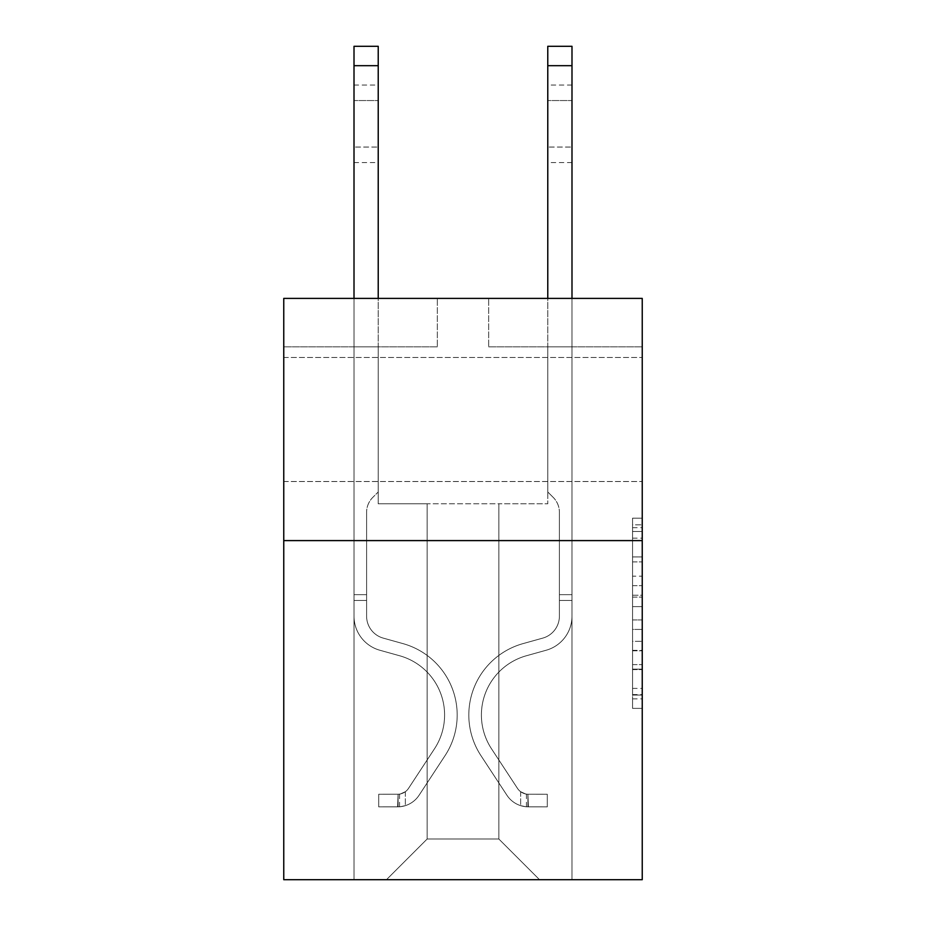 <?xml version="1.0" encoding="UTF-8"?>
<svg xmlns="http://www.w3.org/2000/svg" width="926" height="926" viewBox="0 0 926 926"><rect width="100%" height="100%" fill="white"/><g stroke="black" fill="none" stroke-linecap="round" stroke-linejoin="round"><path stroke-width="0.69" stroke-dasharray="4.63 3.47" d="M642.239 419.501L642.239 357.494L642.239 419.501M283.761 419.501L283.761 357.494L283.761 419.501M632.551 576.18L632.551 606.611L642.239 606.611L642.239 698.852L642.239 527.681L642.239 606.611L632.551 606.611L632.551 524.822L632.551 708.367L632.551 518.166L632.551 695.056L642.239 695.056L632.551 695.056L642.239 695.056L632.551 695.056L632.551 664.625L632.551 708.367L642.239 708.367L642.239 518.166L642.239 694.581L642.239 619.922L632.551 619.922L642.239 619.922L642.239 664.625L642.239 531.478L632.551 531.478L642.239 531.478L642.239 708.367L642.239 527.681L642.239 708.367L632.551 708.367L632.551 518.166L642.239 518.166L642.239 527.681L642.239 518.166L642.239 527.681L642.239 518.166L642.239 524.822L642.239 518.166L632.551 518.166L632.551 531.478L642.239 531.478L632.551 531.478L632.551 576.18L642.239 576.18M642.239 595.198L642.239 585.683L642.239 595.198L632.551 595.198L632.551 556.92L632.551 669.614L632.551 641.324L642.239 641.324L632.551 641.324L632.551 708.367L642.239 708.367L632.551 708.367L642.239 708.367L632.551 708.367L632.551 518.166L642.239 518.166L632.551 518.166L642.239 518.166L632.551 518.166L632.551 595.198L642.239 595.198M642.239 540.599L642.239 879.7L283.761 879.7L283.761 540.599L642.239 540.599L642.239 298.392L488.673 298.392L642.239 298.392L642.239 346.833L642.239 298.392L283.761 298.392L437.327 298.392L283.761 298.392L283.761 540.599L642.239 540.599L283.761 540.599M498.848 503.79L498.848 839.014L539.534 879.7L571.99 879.7L571.99 346.833L547.775 346.833L571.99 346.833L547.775 346.833L571.99 346.833L547.775 346.833L571.99 346.833L547.775 346.833L571.99 346.833L547.775 346.833L571.99 346.833L547.775 346.833L571.99 346.833L547.775 346.833L571.99 346.833L571.99 879.7L571.99 346.833L571.99 879.7L571.99 346.833L571.99 879.7L571.99 346.833L571.99 879.7L571.99 346.833L571.99 879.7L571.99 346.833L571.99 879.7L571.99 346.833L571.99 879.7L386.466 879.7L539.534 879.7L498.848 839.014L539.534 879.7L498.848 839.014L539.534 879.7L498.848 839.014L539.534 879.7L498.848 839.014L539.534 879.7L498.848 839.014L539.534 879.7L498.848 839.014L539.534 879.7L498.848 839.014L427.152 839.014L427.152 503.79L427.152 839.014L427.152 503.79L427.152 839.014L386.466 879.7L427.152 839.014L386.466 879.7L427.152 839.014L427.152 503.79L498.848 503.79L498.848 839.014L539.534 879.7L498.848 839.014L498.848 503.79L498.848 839.014L498.848 503.79L498.848 839.014L498.848 503.79L498.848 839.014L498.848 503.79L498.848 839.014L498.848 503.79L498.848 839.014L498.848 503.79L498.848 839.014L498.848 503.79L378.225 503.79L378.225 346.833L354.01 346.833L354.01 879.7L386.466 879.7L354.01 879.7L386.466 879.7L354.01 879.7L386.466 879.7L354.01 879.7L386.466 879.7L354.01 879.7L386.466 879.7L354.01 879.7L386.466 879.7L354.01 879.7L386.466 879.7L354.01 879.7L354.01 346.833L354.01 879.7L354.01 346.833L354.01 879.7L354.01 346.833L354.01 879.7L354.01 346.833L354.01 879.7L354.01 346.833L354.01 879.7L354.01 346.833L354.01 879.7L354.01 346.833L378.225 346.833L354.01 346.833L378.225 346.833L354.01 346.833L378.225 346.833L354.01 346.833L378.225 346.833L354.01 346.833L378.225 346.833L354.01 346.833L378.225 346.833L354.01 346.833L378.225 346.833L378.225 503.79L378.225 346.833L378.225 503.79L378.225 346.833L378.225 503.79L378.225 346.833L378.225 503.79L378.225 346.833L378.225 503.79L378.225 346.833L378.225 503.79L378.225 346.833L378.225 503.79L427.152 503.79L378.225 503.79L427.152 503.79L378.225 503.79L427.152 503.79L378.225 503.79L427.152 503.79L378.225 503.79L427.152 503.79L378.225 503.79L427.152 503.79L378.225 503.79L427.152 503.79L427.152 839.014L386.466 879.7L427.152 839.014L427.152 503.79L427.152 839.014L386.466 879.7L427.152 839.014L427.152 503.79L427.152 839.014L386.466 879.7L427.152 839.014L427.152 503.79L427.152 839.014L386.466 879.7L427.152 839.014L427.152 503.79L427.152 839.014L386.466 879.7L427.152 839.014L427.152 503.79L427.152 839.014L386.466 879.7L427.152 839.014L498.848 839.014L498.848 503.79L547.775 503.79L498.848 503.79M437.327 346.833L283.761 346.833L437.327 346.833L437.327 298.392L437.327 346.833M283.761 346.833L283.761 298.392L283.761 346.833M488.673 346.833L642.239 346.833L488.673 346.833L488.673 298.392L488.673 346.833M547.775 346.833L547.775 503.79L547.775 346.833M632.551 606.611L642.239 606.611L632.551 606.611M632.551 524.822L632.551 518.166L632.551 524.822L642.239 524.822L632.551 524.822M632.551 669.139L632.551 629.437L632.551 669.139L642.239 669.139L632.551 669.139M632.551 629.437L632.551 619.922L642.239 619.922L632.551 619.922L632.551 629.437L642.239 629.437L632.551 629.437M632.551 556.92L632.551 531.478L632.551 556.92L642.239 556.92L632.551 556.92M632.551 518.166L642.239 518.166L632.551 518.166L632.551 527.681L632.551 518.166L642.239 518.166M632.551 708.367L642.239 708.367L632.551 708.367L632.551 698.852L632.551 708.367M354.01 298.392L354.01 616.184A35.362 35.362 0 0 0 379.868 650.249A35.362 35.362 0 0 1 354.01 616.184A35.362 35.362 0 0 0 379.868 650.249A35.362 35.362 0 0 1 354.01 616.184A35.362 35.362 0 0 0 379.868 650.249A35.362 35.362 0 0 1 354.01 616.184A35.362 35.362 0 0 0 379.868 650.249A35.362 35.362 0 0 1 354.01 616.184A35.362 35.362 0 0 0 379.868 650.249A35.362 35.362 0 0 1 354.01 616.184A35.362 35.362 0 0 0 379.868 650.249A35.362 35.362 0 0 1 354.01 616.184A35.362 35.362 0 0 0 379.868 650.249A35.362 35.362 0 0 1 354.01 616.184A35.362 35.362 0 0 0 379.868 650.249L399.592 655.747A61.521 61.521 0 0 1 434.514 748.752A61.521 61.521 0 0 0 399.592 655.747A61.521 61.521 0 0 1 434.514 748.752A61.521 61.521 0 0 0 399.592 655.747L379.868 650.249L399.592 655.747A61.521 61.521 0 0 1 434.514 748.752A61.521 61.521 0 0 0 399.592 655.747L379.868 650.249L399.592 655.747A61.521 61.521 0 0 1 434.514 748.752A61.521 61.521 0 0 0 399.592 655.747A61.521 61.521 0 0 1 434.514 748.752A61.521 61.521 0 0 0 399.592 655.747L379.868 650.249L399.592 655.747A61.521 61.521 0 0 1 434.514 748.752A61.521 61.521 0 0 0 399.592 655.747L379.868 650.249L399.592 655.747A61.521 61.521 0 0 1 434.514 748.752A61.521 61.521 0 0 0 399.592 655.747A61.521 61.521 0 0 1 434.514 748.752L408.54 788.339L434.514 748.752A61.521 61.521 0 0 0 399.592 655.747A61.521 61.521 0 0 1 434.514 748.752L408.54 788.339L434.514 748.752A61.521 61.521 0 0 0 399.592 655.747L379.868 650.249L399.592 655.747A61.521 61.521 0 0 1 434.514 748.752L408.54 788.339L434.514 748.752A61.521 61.521 0 0 0 399.592 655.747A61.521 61.521 0 0 1 434.514 748.752L408.54 788.339L434.514 748.752A61.521 61.521 0 0 0 399.592 655.747A61.521 61.521 0 0 1 434.514 748.752L408.54 788.339A13.08 13.08 0 0 1 405.356 791.707C398.018 795.075 398.018 795.075 405.356 791.707C398.018 795.075 398.018 795.075 405.356 791.707A13.08 13.08 0 0 0 408.54 788.339L434.514 748.752L408.54 788.339A13.08 13.08 0 0 1 398.087 794.242A13.08 13.08 0 0 0 408.54 788.339A13.08 13.08 0 0 1 405.356 791.707C398.018 795.075 398.018 795.075 405.356 791.707C398.018 795.075 398.018 795.075 405.356 791.707A13.08 13.08 0 0 0 408.54 788.339L434.514 748.752L408.54 788.339A13.08 13.08 0 0 1 398.087 794.242A13.08 13.08 0 0 0 408.54 788.339A13.08 13.08 0 0 1 405.356 791.707C398.018 795.075 398.018 795.075 405.356 791.707C398.018 795.075 398.018 795.075 405.356 791.707A13.08 13.08 0 0 0 408.54 788.339L434.514 748.752A61.521 61.521 0 0 0 399.592 655.747A61.521 61.521 0 0 1 434.514 748.752L408.54 788.339A13.08 13.08 0 0 1 398.087 794.242A13.08 13.08 0 0 0 408.54 788.339A13.08 13.08 0 0 1 405.356 791.707C398.018 795.075 398.018 795.075 405.356 791.707C398.018 795.075 398.018 795.075 405.356 791.707A13.08 13.08 0 0 0 408.54 788.339L434.514 748.752L408.54 788.339A13.08 13.08 0 0 1 398.087 794.242A13.08 13.08 0 0 0 408.54 788.339A13.08 13.08 0 0 1 405.356 791.707C398.018 795.075 398.018 795.075 405.356 791.707C398.018 795.075 398.018 795.075 405.356 791.707A13.08 13.08 0 0 0 408.54 788.339L434.514 748.752L408.54 788.339A13.08 13.08 0 0 1 398.087 794.242A13.08 13.08 0 0 0 408.54 788.339A13.08 13.08 0 0 1 405.356 791.707C398.018 795.075 398.018 795.075 405.356 791.707C398.018 795.075 398.018 795.075 405.356 791.707A13.08 13.08 0 0 0 408.54 788.339L434.514 748.752A61.521 61.521 0 0 0 399.592 655.747A61.521 61.521 0 0 1 434.514 748.752L408.54 788.339A13.08 13.08 0 0 1 398.087 794.242A13.08 13.08 0 0 0 408.54 788.339A13.08 13.08 0 0 1 405.356 791.707A13.08 13.08 0 0 0 408.54 788.339L434.514 748.752L408.54 788.339A13.08 13.08 0 0 1 398.087 794.242L378.711 794.253L378.711 806.847L378.711 794.253L398.087 794.242L397.601 806.847L378.711 806.847L398.087 806.835L398.087 794.242L378.711 794.253L378.711 806.847L378.711 794.253L398.087 794.242L397.601 806.847L378.711 806.847L398.087 806.835L398.087 794.242L378.711 794.253L378.711 806.847L378.711 794.253L398.087 794.242L397.601 806.847L378.711 806.847L398.087 806.835L398.087 794.242L378.711 794.253L378.711 806.847L378.711 794.253L398.087 794.242L397.601 806.847L378.711 806.847L398.087 806.835L398.087 794.242L378.711 794.253L378.711 806.847L378.711 794.253L398.087 794.242L397.601 806.847L378.711 806.847L398.087 806.835L398.087 794.242L378.711 794.253L378.711 806.847L378.711 794.253L398.087 794.242L397.601 806.847L378.711 806.847L398.087 806.835L398.087 794.242L378.711 794.253L398.087 794.242L398.087 806.835L398.087 794.242A13.08 13.08 0 0 0 408.54 788.339L434.514 748.752A61.521 61.521 0 0 0 399.592 655.747L379.868 650.249A35.362 35.362 0 0 1 354.01 616.184L354.01 46.3L354.01 616.184A35.362 35.362 0 0 0 379.868 650.249A35.362 35.362 0 0 1 354.01 616.184L354.01 65.677L354.01 616.184A35.362 35.362 0 0 0 379.868 650.249A35.362 35.362 0 0 1 354.01 616.184L354.01 65.677L354.01 616.184A35.362 35.362 0 0 0 379.868 650.249A35.362 35.362 0 0 1 354.01 616.184L354.01 65.677L354.01 616.184A35.362 35.362 0 0 0 379.868 650.249L399.592 655.747L379.868 650.249A35.362 35.362 0 0 1 354.01 616.184L354.01 65.677L354.01 616.184A35.362 35.362 0 0 0 379.868 650.249A35.362 35.362 0 0 1 354.01 616.184L354.01 65.677L354.01 616.184A35.362 35.362 0 0 0 379.868 650.249A35.362 35.362 0 0 1 354.01 616.184L354.01 46.3L378.225 46.3L378.225 491.972L372.761 497.424A21.055 21.055 0 0 0 366.603 512.31A21.055 21.055 0 0 1 372.761 497.424L378.225 491.972L378.225 46.3L354.01 46.3L378.225 46.3L378.225 491.972L372.761 497.424A21.055 21.055 0 0 0 366.603 512.31A21.055 21.055 0 0 1 372.761 497.424L378.225 491.972L378.225 46.3L354.01 46.3L378.225 46.3L378.225 491.972L372.761 497.424A21.055 21.055 0 0 0 366.603 512.31A21.055 21.055 0 0 1 372.761 497.424L378.225 491.972L378.225 46.3L354.01 46.3L378.225 46.3L378.225 491.972L372.761 497.424A21.055 21.055 0 0 0 366.603 512.31A21.055 21.055 0 0 1 372.761 497.424L378.225 491.972L378.225 46.3L354.01 46.3L378.225 46.3L378.225 491.972L372.761 497.424A21.055 21.055 0 0 0 366.603 512.31A21.055 21.055 0 0 1 372.761 497.424L378.225 491.972L378.225 46.3L354.01 46.3L378.225 46.3L378.225 491.972L372.761 497.424A21.055 21.055 0 0 0 366.603 512.31A21.055 21.055 0 0 1 372.761 497.424L378.225 491.972L378.225 46.3L354.01 46.3L378.225 46.3L378.225 491.972L372.761 497.424A21.055 21.055 0 0 0 366.603 512.31A21.055 21.055 0 0 1 372.761 497.424L378.225 491.972L378.225 298.392M366.603 594.666L366.603 616.184A22.768 22.768 0 0 0 383.26 638.118A22.768 22.768 0 0 1 366.603 616.184A22.768 22.768 0 0 0 383.26 638.118A22.768 22.768 0 0 1 366.603 616.184A22.768 22.768 0 0 0 383.26 638.118A22.768 22.768 0 0 1 366.603 616.184A22.768 22.768 0 0 0 383.26 638.118A22.768 22.768 0 0 1 366.603 616.184A22.768 22.768 0 0 0 383.26 638.118A22.768 22.768 0 0 1 366.603 616.184A22.768 22.768 0 0 0 383.26 638.118L402.972 643.616L383.26 638.118A22.768 22.768 0 0 1 366.603 616.184A22.768 22.768 0 0 0 383.26 638.118L402.972 643.616L383.26 638.118A22.768 22.768 0 0 1 366.603 616.184A22.768 22.768 0 0 0 383.26 638.118L402.972 643.616A74.115 74.115 0 0 1 445.036 755.662A74.115 74.115 0 0 0 402.972 643.616L383.26 638.118L402.972 643.616A74.115 74.115 0 0 1 445.036 755.662A74.115 74.115 0 0 0 402.972 643.616A74.115 74.115 0 0 1 445.036 755.662A74.115 74.115 0 0 0 402.972 643.616L383.26 638.118L402.972 643.616A74.115 74.115 0 0 1 445.036 755.662A74.115 74.115 0 0 0 402.972 643.616L383.26 638.118L402.972 643.616A74.115 74.115 0 0 1 445.036 755.662A74.115 74.115 0 0 0 402.972 643.616A74.115 74.115 0 0 1 445.036 755.662A74.115 74.115 0 0 0 402.972 643.616L383.26 638.118L402.972 643.616A74.115 74.115 0 0 1 445.036 755.662A74.115 74.115 0 0 0 402.972 643.616A74.115 74.115 0 0 1 445.036 755.662L419.073 795.249L445.036 755.662A74.115 74.115 0 0 0 402.972 643.616L383.26 638.118L402.972 643.616A74.115 74.115 0 0 1 445.036 755.662L419.073 795.249L445.036 755.662A74.115 74.115 0 0 0 402.972 643.616A74.115 74.115 0 0 1 445.036 755.662L419.073 795.249L445.036 755.662A74.115 74.115 0 0 0 402.972 643.616A74.115 74.115 0 0 1 445.036 755.662L419.073 795.249L445.036 755.662A74.115 74.115 0 0 0 402.972 643.616A74.115 74.115 0 0 1 445.036 755.662L419.073 795.249A25.673 25.673 0 0 1 405.356 805.643C397.891 807.229 397.891 807.229 405.356 805.643C397.891 807.229 397.891 807.229 405.356 805.643A25.673 25.673 0 0 0 419.073 795.249L445.036 755.662L419.073 795.249A25.673 25.673 0 0 1 398.087 806.835A25.673 25.673 0 0 0 419.073 795.249A25.673 25.673 0 0 1 405.356 805.643C397.891 807.229 397.891 807.229 405.356 805.643C397.891 807.229 397.891 807.229 405.356 805.643A25.673 25.673 0 0 0 419.073 795.249L445.036 755.662L419.073 795.249A25.673 25.673 0 0 1 398.087 806.835A25.673 25.673 0 0 0 419.073 795.249A25.673 25.673 0 0 1 405.356 805.643C397.891 807.229 397.891 807.229 405.356 805.643C397.891 807.229 397.891 807.229 405.356 805.643A25.673 25.673 0 0 0 419.073 795.249L445.036 755.662A74.115 74.115 0 0 0 402.972 643.616A74.115 74.115 0 0 1 445.036 755.662L419.073 795.249A25.673 25.673 0 0 1 398.087 806.835A25.673 25.673 0 0 0 419.073 795.249A25.673 25.673 0 0 1 405.356 805.643C397.891 807.229 397.891 807.229 405.356 805.643C397.891 807.229 397.891 807.229 405.356 805.643A25.673 25.673 0 0 0 419.073 795.249L445.036 755.662L419.073 795.249A25.673 25.673 0 0 1 398.087 806.835A25.673 25.673 0 0 0 419.073 795.249A25.673 25.673 0 0 1 405.356 805.643C397.891 807.229 397.891 807.229 405.356 805.643C397.891 807.229 397.891 807.229 405.356 805.643A25.673 25.673 0 0 0 419.073 795.249L445.036 755.662L419.073 795.249A25.673 25.673 0 0 1 398.087 806.835A25.673 25.673 0 0 0 419.073 795.249A25.673 25.673 0 0 1 405.356 805.643C397.891 807.229 397.891 807.229 405.356 805.643C397.891 807.229 397.891 807.229 405.356 805.643A25.673 25.673 0 0 0 419.073 795.249L445.036 755.662A74.115 74.115 0 0 0 402.972 643.616A74.115 74.115 0 0 1 445.036 755.662L419.073 795.249A25.673 25.673 0 0 1 398.087 806.835A25.673 25.673 0 0 0 419.073 795.249A25.673 25.673 0 0 1 405.356 805.643C397.891 807.229 397.891 807.229 405.356 805.643C397.891 807.229 397.891 807.229 405.356 805.643A25.673 25.673 0 0 0 419.073 795.249L445.036 755.662L419.073 795.249A25.673 25.673 0 0 1 398.087 806.835L378.711 806.847L398.087 806.835A25.673 25.673 0 0 0 419.073 795.249L445.036 755.662A74.115 74.115 0 0 0 402.972 643.616L383.26 638.118A22.768 22.768 0 0 1 366.603 616.184L366.603 594.666L354.01 594.666L366.603 594.666L366.603 616.184L366.603 512.31L366.603 616.184L366.603 594.666L354.01 594.666L366.603 594.666L366.603 616.184A22.768 22.768 0 0 0 383.26 638.118A22.768 22.768 0 0 1 366.603 616.184L366.603 512.31L366.603 616.184A22.768 22.768 0 0 0 383.26 638.118A22.768 22.768 0 0 1 366.603 616.184L366.603 512.31L366.603 616.184L366.603 594.666L354.01 594.666L366.603 594.666L366.603 616.184A22.768 22.768 0 0 0 383.26 638.118A22.768 22.768 0 0 1 366.603 616.184L366.603 512.31L366.603 616.184A22.768 22.768 0 0 0 383.26 638.118L402.972 643.616L383.26 638.118A22.768 22.768 0 0 1 366.603 616.184L366.603 512.31L366.603 616.184L366.603 594.666L354.01 594.666M354.01 100.552L354.01 162.559L354.01 85.053L354.01 162.559L354.01 85.053L354.01 162.559L354.01 85.053L354.01 162.559L354.01 85.053L354.01 162.559L354.01 85.053L354.01 162.559L354.01 85.053L354.01 162.559L354.01 100.552L378.225 100.552L378.225 147.06L378.225 85.053L378.225 162.559L378.225 85.053L378.225 162.559L378.225 85.053L378.225 162.559L378.225 85.053L378.225 162.559L378.225 85.053L378.225 162.559L378.225 85.053L378.225 162.559L378.225 85.053L378.225 100.552L354.01 100.552M547.775 298.392L547.775 65.677L571.99 65.677L571.99 616.184A35.362 35.362 0 0 1 546.132 650.249A35.362 35.362 0 0 0 571.99 616.184A35.362 35.362 0 0 1 546.132 650.249A35.362 35.362 0 0 0 571.99 616.184A35.362 35.362 0 0 1 546.132 650.249A35.362 35.362 0 0 0 571.99 616.184A35.362 35.362 0 0 1 546.132 650.249A35.362 35.362 0 0 0 571.99 616.184A35.362 35.362 0 0 1 546.132 650.249A35.362 35.362 0 0 0 571.99 616.184A35.362 35.362 0 0 1 546.132 650.249A35.362 35.362 0 0 0 571.99 616.184A35.362 35.362 0 0 1 546.132 650.249A35.362 35.362 0 0 0 571.99 616.184A35.362 35.362 0 0 1 546.132 650.249L526.408 655.747A61.521 61.521 0 0 0 491.486 748.752A61.521 61.521 0 0 1 526.408 655.747A61.521 61.521 0 0 0 491.486 748.752A61.521 61.521 0 0 1 526.408 655.747L546.132 650.249L526.408 655.747A61.521 61.521 0 0 0 491.486 748.752A61.521 61.521 0 0 1 526.408 655.747L546.132 650.249L526.408 655.747A61.521 61.521 0 0 0 491.486 748.752A61.521 61.521 0 0 1 526.408 655.747A61.521 61.521 0 0 0 491.486 748.752A61.521 61.521 0 0 1 526.408 655.747L546.132 650.249L526.408 655.747A61.521 61.521 0 0 0 491.486 748.752A61.521 61.521 0 0 1 526.408 655.747L546.132 650.249L526.408 655.747A61.521 61.521 0 0 0 491.486 748.752A61.521 61.521 0 0 1 526.408 655.747A61.521 61.521 0 0 0 491.486 748.752L517.46 788.339L491.486 748.752A61.521 61.521 0 0 1 526.408 655.747A61.521 61.521 0 0 0 491.486 748.752L517.46 788.339L491.486 748.752A61.521 61.521 0 0 1 526.408 655.747L546.132 650.249L526.408 655.747A61.521 61.521 0 0 0 491.486 748.752L517.46 788.339L491.486 748.752A61.521 61.521 0 0 1 526.408 655.747A61.521 61.521 0 0 0 491.486 748.752L517.46 788.339L491.486 748.752A61.521 61.521 0 0 1 526.408 655.747A61.521 61.521 0 0 0 491.486 748.752L517.46 788.339A13.08 13.08 0 0 0 520.644 791.707C527.982 795.075 527.982 795.075 520.644 791.707C527.982 795.075 527.982 795.075 520.644 791.707A13.08 13.08 0 0 1 517.46 788.339L491.486 748.752L517.46 788.339A13.08 13.08 0 0 0 527.913 794.242A13.08 13.08 0 0 1 517.46 788.339A13.08 13.08 0 0 0 520.644 791.707C527.982 795.075 527.982 795.075 520.644 791.707C527.982 795.075 527.982 795.075 520.644 791.707A13.08 13.08 0 0 1 517.46 788.339L491.486 748.752L517.46 788.339A13.08 13.08 0 0 0 527.913 794.242A13.08 13.08 0 0 1 517.46 788.339A13.08 13.08 0 0 0 520.644 791.707C527.982 795.075 527.982 795.075 520.644 791.707C527.982 795.075 527.982 795.075 520.644 791.707A13.08 13.08 0 0 1 517.46 788.339L491.486 748.752A61.521 61.521 0 0 1 526.408 655.747A61.521 61.521 0 0 0 491.486 748.752L517.46 788.339A13.08 13.08 0 0 0 527.913 794.242A13.08 13.08 0 0 1 517.46 788.339A13.08 13.08 0 0 0 520.644 791.707C527.982 795.075 527.982 795.075 520.644 791.707C527.982 795.075 527.982 795.075 520.644 791.707A13.08 13.08 0 0 1 517.46 788.339L491.486 748.752L517.46 788.339A13.08 13.08 0 0 0 527.913 794.242A13.08 13.08 0 0 1 517.46 788.339A13.08 13.08 0 0 0 520.644 791.707C527.982 795.075 527.982 795.075 520.644 791.707C527.982 795.075 527.982 795.075 520.644 791.707A13.08 13.08 0 0 1 517.46 788.339L491.486 748.752L517.46 788.339A13.08 13.08 0 0 0 527.913 794.242A13.08 13.08 0 0 1 517.46 788.339A13.08 13.08 0 0 0 520.644 791.707C527.982 795.075 527.982 795.075 520.644 791.707C527.982 795.075 527.982 795.075 520.644 791.707A13.08 13.08 0 0 1 517.46 788.339L491.486 748.752A61.521 61.521 0 0 1 526.408 655.747A61.521 61.521 0 0 0 491.486 748.752L517.46 788.339A13.08 13.08 0 0 0 527.913 794.242A13.08 13.08 0 0 1 517.46 788.339A13.08 13.08 0 0 0 520.644 791.707A13.08 13.08 0 0 1 517.46 788.339L491.486 748.752L517.46 788.339A13.08 13.08 0 0 0 527.913 794.242L547.289 794.253L547.289 806.847L547.289 794.253L527.913 794.242L528.399 806.847L547.289 806.847L527.913 806.835L527.913 794.242L547.289 794.253L547.289 806.847L547.289 794.253L527.913 794.242L528.399 806.847L547.289 806.847L527.913 806.835L527.913 794.242L547.289 794.253L547.289 806.847L547.289 794.253L527.913 794.242L528.399 806.847L547.289 806.847L527.913 806.835L527.913 794.242L547.289 794.253L547.289 806.847L547.289 794.253L527.913 794.242L528.399 806.847L547.289 806.847L527.913 806.835L527.913 794.242L547.289 794.253L547.289 806.847L547.289 794.253L527.913 794.242L528.399 806.847L547.289 806.847L527.913 806.835L527.913 794.242L547.289 794.253L547.289 806.847L547.289 794.253L527.913 794.242L528.399 806.847L547.289 806.847L527.913 806.835L527.913 794.242L547.289 794.253L527.913 794.242L527.913 806.835L527.913 794.242A13.08 13.08 0 0 1 517.46 788.339L491.486 748.752A61.521 61.521 0 0 1 526.408 655.747L546.132 650.249A35.362 35.362 0 0 0 571.99 616.184L571.99 46.3L571.99 65.677L571.99 46.3L571.99 65.677L571.99 46.3L571.99 65.677L571.99 46.3L571.99 65.677L571.99 46.3L571.99 65.677L571.99 46.3L571.99 65.677L571.99 46.3L547.775 46.3L547.775 491.972L553.239 497.424A21.055 21.055 0 0 1 559.397 512.31A21.055 21.055 0 0 0 553.239 497.424L547.775 491.972L547.775 46.3L571.99 46.3L547.775 46.3L547.775 491.972L553.239 497.424A21.055 21.055 0 0 1 559.397 512.31A21.055 21.055 0 0 0 553.239 497.424L547.775 491.972L547.775 46.3L571.99 46.3L547.775 46.3L547.775 491.972L553.239 497.424A21.055 21.055 0 0 1 559.397 512.31A21.055 21.055 0 0 0 553.239 497.424L547.775 491.972L547.775 46.3L571.99 46.3L547.775 46.3L547.775 491.972L553.239 497.424A21.055 21.055 0 0 1 559.397 512.31A21.055 21.055 0 0 0 553.239 497.424L547.775 491.972L547.775 46.3L571.99 46.3L547.775 46.3L547.775 491.972L553.239 497.424A21.055 21.055 0 0 1 559.397 512.31A21.055 21.055 0 0 0 553.239 497.424L547.775 491.972L547.775 46.3L571.99 46.3L547.775 46.3L547.775 491.972L553.239 497.424A21.055 21.055 0 0 1 559.397 512.31A21.055 21.055 0 0 0 553.239 497.424L547.775 491.972L547.775 46.3L571.99 46.3L547.775 46.3L547.775 65.677L571.99 65.677L571.99 616.184A35.362 35.362 0 0 1 546.132 650.249A35.362 35.362 0 0 0 571.99 616.184L571.99 65.677L571.99 616.184A35.362 35.362 0 0 1 546.132 650.249A35.362 35.362 0 0 0 571.99 616.184L571.99 65.677L571.99 616.184A35.362 35.362 0 0 1 546.132 650.249A35.362 35.362 0 0 0 571.99 616.184L571.99 65.677L571.99 616.184A35.362 35.362 0 0 1 546.132 650.249L526.408 655.747L546.132 650.249A35.362 35.362 0 0 0 571.99 616.184L571.99 65.677L571.99 616.184A35.362 35.362 0 0 1 546.132 650.249A35.362 35.362 0 0 0 571.99 616.184L571.99 65.677L571.99 616.184A35.362 35.362 0 0 1 546.132 650.249A35.362 35.362 0 0 0 571.99 616.184L571.99 298.392M559.397 594.666L559.397 616.184A22.768 22.768 0 0 1 542.74 638.118A22.768 22.768 0 0 0 559.397 616.184A22.768 22.768 0 0 1 542.74 638.118A22.768 22.768 0 0 0 559.397 616.184A22.768 22.768 0 0 1 542.74 638.118A22.768 22.768 0 0 0 559.397 616.184A22.768 22.768 0 0 1 542.74 638.118A22.768 22.768 0 0 0 559.397 616.184A22.768 22.768 0 0 1 542.74 638.118A22.768 22.768 0 0 0 559.397 616.184A22.768 22.768 0 0 1 542.74 638.118L523.028 643.616L542.74 638.118A22.768 22.768 0 0 0 559.397 616.184A22.768 22.768 0 0 1 542.74 638.118L523.028 643.616L542.74 638.118A22.768 22.768 0 0 0 559.397 616.184A22.768 22.768 0 0 1 542.74 638.118L523.028 643.616A74.115 74.115 0 0 0 480.964 755.662A74.115 74.115 0 0 1 523.028 643.616L542.74 638.118L523.028 643.616A74.115 74.115 0 0 0 480.964 755.662A74.115 74.115 0 0 1 523.028 643.616A74.115 74.115 0 0 0 480.964 755.662A74.115 74.115 0 0 1 523.028 643.616L542.74 638.118L523.028 643.616A74.115 74.115 0 0 0 480.964 755.662A74.115 74.115 0 0 1 523.028 643.616L542.74 638.118L523.028 643.616A74.115 74.115 0 0 0 480.964 755.662A74.115 74.115 0 0 1 523.028 643.616A74.115 74.115 0 0 0 480.964 755.662A74.115 74.115 0 0 1 523.028 643.616L542.74 638.118L523.028 643.616A74.115 74.115 0 0 0 480.964 755.662A74.115 74.115 0 0 1 523.028 643.616A74.115 74.115 0 0 0 480.964 755.662L506.927 795.249L480.964 755.662A74.115 74.115 0 0 1 523.028 643.616L542.74 638.118L523.028 643.616A74.115 74.115 0 0 0 480.964 755.662L506.927 795.249L480.964 755.662A74.115 74.115 0 0 1 523.028 643.616A74.115 74.115 0 0 0 480.964 755.662L506.927 795.249L480.964 755.662A74.115 74.115 0 0 1 523.028 643.616A74.115 74.115 0 0 0 480.964 755.662L506.927 795.249L480.964 755.662A74.115 74.115 0 0 1 523.028 643.616A74.115 74.115 0 0 0 480.964 755.662L506.927 795.249A25.673 25.673 0 0 0 520.644 805.643C528.109 807.229 528.109 807.229 520.644 805.643C528.109 807.229 528.109 807.229 520.644 805.643A25.673 25.673 0 0 1 506.927 795.249L480.964 755.662L506.927 795.249A25.673 25.673 0 0 0 527.913 806.835A25.673 25.673 0 0 1 506.927 795.249A25.673 25.673 0 0 0 520.644 805.643C528.109 807.229 528.109 807.229 520.644 805.643C528.109 807.229 528.109 807.229 520.644 805.643A25.673 25.673 0 0 1 506.927 795.249L480.964 755.662L506.927 795.249A25.673 25.673 0 0 0 527.913 806.835A25.673 25.673 0 0 1 506.927 795.249A25.673 25.673 0 0 0 520.644 805.643C528.109 807.229 528.109 807.229 520.644 805.643C528.109 807.229 528.109 807.229 520.644 805.643A25.673 25.673 0 0 1 506.927 795.249L480.964 755.662A74.115 74.115 0 0 1 523.028 643.616A74.115 74.115 0 0 0 480.964 755.662L506.927 795.249A25.673 25.673 0 0 0 527.913 806.835A25.673 25.673 0 0 1 506.927 795.249A25.673 25.673 0 0 0 520.644 805.643C528.109 807.229 528.109 807.229 520.644 805.643C528.109 807.229 528.109 807.229 520.644 805.643A25.673 25.673 0 0 1 506.927 795.249L480.964 755.662L506.927 795.249A25.673 25.673 0 0 0 527.913 806.835A25.673 25.673 0 0 1 506.927 795.249A25.673 25.673 0 0 0 520.644 805.643C528.109 807.229 528.109 807.229 520.644 805.643C528.109 807.229 528.109 807.229 520.644 805.643A25.673 25.673 0 0 1 506.927 795.249L480.964 755.662L506.927 795.249A25.673 25.673 0 0 0 527.913 806.835A25.673 25.673 0 0 1 506.927 795.249A25.673 25.673 0 0 0 520.644 805.643C528.109 807.229 528.109 807.229 520.644 805.643C528.109 807.229 528.109 807.229 520.644 805.643A25.673 25.673 0 0 1 506.927 795.249L480.964 755.662A74.115 74.115 0 0 1 523.028 643.616A74.115 74.115 0 0 0 480.964 755.662L506.927 795.249A25.673 25.673 0 0 0 527.913 806.835A25.673 25.673 0 0 1 506.927 795.249A25.673 25.673 0 0 0 520.644 805.643C528.109 807.229 528.109 807.229 520.644 805.643C528.109 807.229 528.109 807.229 520.644 805.643A25.673 25.673 0 0 1 506.927 795.249L480.964 755.662L506.927 795.249A25.673 25.673 0 0 0 527.913 806.835L547.289 806.847L527.913 806.835A25.673 25.673 0 0 1 506.927 795.249L480.964 755.662A74.115 74.115 0 0 1 523.028 643.616L542.74 638.118A22.768 22.768 0 0 0 559.397 616.184L559.397 594.666L571.99 594.666L559.397 594.666L559.397 616.184L559.397 512.31A21.055 21.055 0 0 0 553.239 497.424A21.055 21.055 0 0 1 559.397 512.31L559.397 616.184L559.397 594.666L571.99 594.666L559.397 594.666L559.397 616.184A22.768 22.768 0 0 1 542.74 638.118A22.768 22.768 0 0 0 559.397 616.184L559.397 512.31L559.397 616.184A22.768 22.768 0 0 1 542.74 638.118A22.768 22.768 0 0 0 559.397 616.184L559.397 512.31L559.397 616.184L559.397 594.666L571.99 594.666L559.397 594.666L559.397 616.184A22.768 22.768 0 0 1 542.74 638.118A22.768 22.768 0 0 0 559.397 616.184L559.397 512.31L559.397 616.184A22.768 22.768 0 0 1 542.74 638.118L523.028 643.616L542.74 638.118A22.768 22.768 0 0 0 559.397 616.184L559.397 512.31L559.397 616.184L559.397 594.666L571.99 594.666M571.99 100.552L571.99 162.559L571.99 85.053L571.99 162.559L571.99 85.053L571.99 162.559L571.99 85.053L571.99 162.559L571.99 85.053L571.99 162.559L571.99 85.053L571.99 162.559L571.99 85.053L571.99 162.559L571.99 100.552L547.775 100.552L547.775 147.06L547.775 85.053L547.775 162.559L547.775 85.053L547.775 162.559L547.775 85.053L547.775 162.559L547.775 85.053L547.775 162.559L547.775 85.053L547.775 162.559L547.775 85.053L547.775 162.559L547.775 85.053L547.775 100.552L571.99 100.552M366.603 616.184L366.603 512.31L366.603 616.184A22.768 22.768 0 0 0 383.26 638.118A22.768 22.768 0 0 1 366.603 616.184A22.768 22.768 0 0 0 383.26 638.118A22.768 22.768 0 0 1 366.603 616.184M559.397 616.184L559.397 512.31L559.397 616.184A22.768 22.768 0 0 1 542.74 638.118A22.768 22.768 0 0 0 559.397 616.184A22.768 22.768 0 0 1 542.74 638.118A22.768 22.768 0 0 0 559.397 616.184M405.356 791.707C398.018 795.075 398.018 795.075 405.356 791.707C398.018 795.075 398.018 795.075 405.356 791.707L405.356 805.643L405.356 791.707M378.225 147.06L378.225 162.559L378.225 147.06L354.01 147.06L378.225 147.06M378.711 806.847L378.711 794.253L378.711 806.847M547.775 491.972L553.239 497.424L547.775 491.972M520.644 791.707C527.982 795.075 527.982 795.075 520.644 791.707C527.982 795.075 527.982 795.075 520.644 791.707L520.644 805.643L520.644 791.707M547.775 147.06L547.775 162.559L547.775 147.06L571.99 147.06L547.775 147.06M547.289 806.847L547.289 794.253L547.289 806.847M632.551 664.625L642.239 664.625L632.551 664.625M632.551 650.353L642.239 650.353M632.551 561.92L642.239 561.92L632.551 561.92M632.551 527.681L642.239 527.681M632.551 698.852L642.239 698.852M632.551 688.4L642.239 688.4M632.551 538.145L642.239 538.145M632.551 597.096L642.239 597.096L632.551 597.096M632.551 650.828L642.239 650.828L632.551 650.828M632.551 669.614L642.239 669.614L632.551 669.614M632.551 585.683L642.239 585.683L632.551 585.683M366.603 600.476L354.01 600.476L366.603 600.476M378.225 65.677L354.01 65.677M559.397 600.476L571.99 600.476L559.397 600.476M547.775 65.677L571.99 65.677M283.761 357.494L642.239 357.494L283.761 357.494M632.551 694.581L642.239 694.581M632.551 695.056L642.239 695.056M632.551 531.478L642.239 531.478M283.761 481.508L642.239 481.508L283.761 481.508M354.01 85.053L378.225 85.053M354.01 162.559L378.225 162.559M399.546 794.103L399.546 806.766M571.99 85.053L547.775 85.053M571.99 162.559L547.775 162.559M526.454 794.103L526.454 806.766"/><path stroke-width="1.39" d="M642.239 540.599L642.239 879.7L283.761 879.7L283.761 298.392L642.239 298.392L642.239 540.599L283.761 540.599M378.225 298.392L378.225 65.677L354.01 65.677L354.01 46.3L378.225 46.3L378.225 65.677M354.01 298.392L354.01 65.677M571.99 298.392L571.99 46.3L547.775 46.3L547.775 298.392M547.775 65.677L571.99 65.677"/></g></svg>

